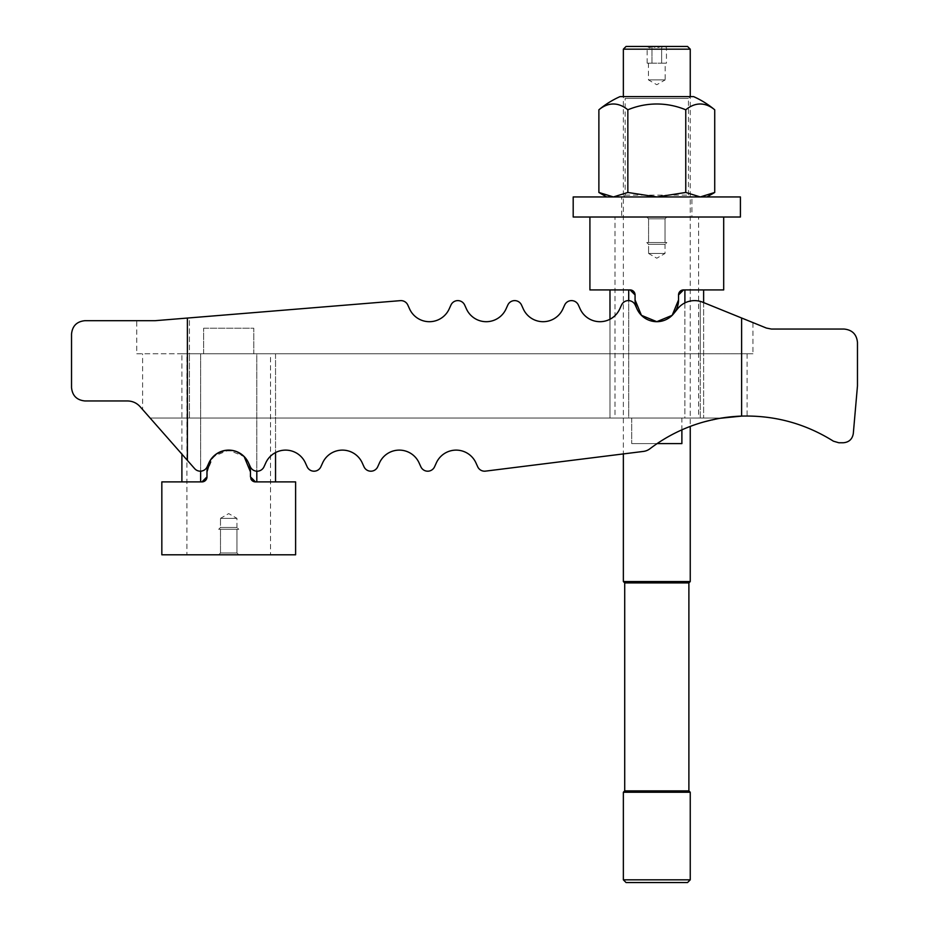<?xml version="1.0" encoding="UTF-8"?>
<svg xmlns="http://www.w3.org/2000/svg" width="929" height="929" viewBox="0 0 929 929"><rect width="100%" height="100%" fill="white"/><g stroke="black" fill="none" stroke-linecap="round" stroke-linejoin="round"><path stroke-width="0.7" stroke-dasharray="4.64 3.48" d="M752.954 322.607L700.28 301.379L752.954 322.607L752.954 353.798L136.749 353.798L136.749 320.691L155.143 320.691L189.423 317.892L155.143 320.691L84.911 320.691C76.805 321.504 72.346 325.963 71.533 334.068L71.533 387.579C72.346 395.684 76.805 400.144 84.911 400.956L127.517 400.956C132.51 401.061 136.691 402.942 140.07 406.635L194.649 468.634L150.092 418.015L721.798 418.015L150.092 418.015L142.601 409.503L142.601 353.798M747.102 353.798L747.102 416.006L741.609 416.099C774.74 415.228 805.338 423.601 833.418 441.182L838.817 442.761L843.3 442.761C848.978 442.274 852.311 439.22 853.298 433.599L857.467 385.907L857.467 342.429C856.654 334.324 852.195 329.865 844.089 329.052L771.453 329.052L766.425 328.065L702.765 302.227A21.739 21.739 0 0 0 677.659 308.718L673.722 313.596A21.739 21.739 0 0 1 637.027 308.985L635.227 305.026A7.525 7.525 0 0 0 621.524 305.026L619.724 308.985A21.739 21.739 0 0 1 580.172 308.985L578.372 305.026A7.525 7.525 0 0 0 564.669 305.026L562.869 308.985A21.739 21.739 0 0 1 523.317 308.985L521.517 305.026A7.525 7.525 0 0 0 507.815 305.026L506.015 308.985A21.739 21.739 0 0 1 466.463 308.985L464.663 305.026A7.525 7.525 0 0 0 450.96 305.026L449.16 308.985A21.739 21.739 0 0 1 409.608 308.985L407.808 305.026A7.525 7.525 0 0 0 400.341 300.648L189.423 317.892L189.423 353.798L752.954 353.798M142.601 409.503L150.092 418.015L189.423 418.015L150.092 418.015L194.649 468.634A7.525 7.525 0 0 0 207.144 466.788A7.525 7.525 0 0 1 194.649 468.634A7.525 7.525 0 0 0 207.144 466.788L208.944 462.828A21.739 21.739 0 0 1 248.496 462.828A21.739 21.739 0 0 0 208.944 462.828A21.739 21.739 0 0 1 248.496 462.828L250.296 466.788A7.525 7.525 0 0 0 263.999 466.788A7.525 7.525 0 0 1 250.296 466.788A7.525 7.525 0 0 0 263.999 466.788L265.799 462.828A21.739 21.739 0 0 1 305.351 462.828L307.151 466.788A7.525 7.525 0 0 0 320.853 466.788A7.525 7.525 0 0 1 307.151 466.788A7.525 7.525 0 0 0 320.853 466.788L322.653 462.828A21.739 21.739 0 0 1 362.205 462.828L364.005 466.788L362.205 462.828A21.739 21.739 0 0 0 322.653 462.828L320.853 466.788M720.207 418.271L700.28 422.985L721.798 418.015M275.541 481.896L256.81 481.896L275.541 481.896L275.541 353.798L256.81 353.798L275.541 353.798L275.541 452.574A21.739 21.739 0 0 0 265.799 462.828A21.739 21.739 0 0 1 305.351 462.828M419.06 462.828A21.739 21.739 0 0 0 379.508 462.828L377.708 466.788A7.525 7.525 0 0 1 364.005 466.788A7.525 7.525 0 0 0 377.708 466.788L379.508 462.828A21.739 21.739 0 0 1 419.06 462.828L420.86 466.788A7.525 7.525 0 0 0 434.563 466.788A7.525 7.525 0 0 1 420.86 466.788A7.525 7.525 0 0 0 434.563 466.788L436.363 462.828A21.739 21.739 0 0 1 475.915 462.828L477.715 466.788A7.525 7.525 0 0 0 485.495 471.131A7.525 7.525 0 0 1 477.715 466.788A7.525 7.525 0 0 0 485.495 471.131L643.449 451.413L623.359 453.921L623.359 96.616L690.247 96.616L688.435 98.428L688.435 195.136L690.247 196.948L623.359 196.948L690.247 196.948M485.495 471.131L643.449 451.413A13.378 13.378 0 0 0 649.894 448.788A13.378 13.378 0 0 1 643.449 451.413A13.378 13.378 0 0 0 649.894 448.788A160.531 160.531 0 0 1 700.28 422.985A160.531 160.531 0 0 0 649.894 448.788A160.531 160.531 0 0 1 741.609 416.099L747.102 416.006M700.28 301.379A21.739 21.739 0 0 0 677.659 308.718A21.739 21.739 0 0 1 700.28 301.379L700.28 353.798L189.423 353.798L700.28 353.798L700.28 301.379M673.722 313.596L677.659 308.718L673.722 313.596A21.739 21.739 0 0 1 637.027 308.985L635.227 305.026L637.027 308.985A21.739 21.739 0 0 0 673.722 313.596M621.524 305.026A7.525 7.525 0 0 1 635.227 305.026A7.525 7.525 0 0 0 621.524 305.026L619.724 308.985L621.524 305.026M609.981 289.918L630.048 289.918L609.981 289.918L609.981 418.015L628.712 418.015L609.981 418.015L609.981 319.239A21.739 21.739 0 0 0 619.724 308.985A21.739 21.739 0 0 1 580.172 308.985L578.372 305.026L580.172 308.985M564.669 305.026A7.525 7.525 0 0 1 578.372 305.026A7.525 7.525 0 0 0 564.669 305.026L562.869 308.985A21.739 21.739 0 0 1 523.317 308.985L521.517 305.026L523.317 308.985M507.815 305.026A7.525 7.525 0 0 1 521.517 305.026A7.525 7.525 0 0 0 507.815 305.026L506.015 308.985A21.739 21.739 0 0 1 466.463 308.985L464.663 305.026L466.463 308.985M450.96 305.026A7.525 7.525 0 0 1 464.663 305.026A7.525 7.525 0 0 0 450.96 305.026L449.16 308.985A21.739 21.739 0 0 1 409.608 308.985L407.808 305.026L409.608 308.985M400.341 300.648A7.525 7.525 0 0 1 407.808 305.026A7.525 7.525 0 0 0 400.341 300.648L155.143 320.691M136.749 353.798L189.423 353.798L189.423 317.892M475.915 462.828A21.739 21.739 0 0 0 436.363 462.828L434.563 466.788M362.205 462.828L364.005 466.788A7.525 7.525 0 0 0 377.708 466.788M187.391 460.389L187.391 318.055M741.609 317.997L741.609 416.099M614.998 217.014L698.608 217.014L698.608 418.015L681.886 418.015L681.886 443.597L631.72 443.597L631.72 418.015L614.998 418.015L614.998 217.014L698.608 217.014M648.581 253.466L665.025 253.466L648.581 253.466L656.803 258.216L665.025 253.466L665.025 244.339L648.581 244.339L648.581 253.466L665.025 253.466L648.581 253.466L648.581 244.339L665.025 244.339L666.836 242.527L646.77 242.527L648.581 244.339L646.77 242.527L666.836 242.527L665.025 244.339L665.025 253.466L656.803 258.216L648.581 253.466M665.025 218.826L648.581 218.826L648.581 242.527L665.025 242.527L648.581 242.527L648.581 218.826L665.025 218.826L666.836 217.014L646.77 217.014L648.581 218.826L646.77 217.014L666.836 217.014L665.025 218.826L665.025 242.527L665.025 218.826L648.581 218.826L665.025 218.826M666.836 217.014L646.77 217.014L666.836 217.014M665.025 242.527L648.581 242.527L665.025 242.527M666.836 242.527L646.77 242.527L666.836 242.527M665.025 244.339L648.581 244.339L665.025 244.339M614.998 418.015L631.72 418.015L631.72 443.597L681.886 443.597L681.886 418.015L698.608 418.015M628.712 289.918L628.712 418.015L631.72 418.015L628.712 418.015L628.712 300.636M631.72 418.015L631.72 443.597L631.72 418.015L681.886 418.015L631.72 418.015M681.886 429.848L681.886 443.597L631.72 443.597L657.117 443.597M684.894 302.9L684.894 418.015L681.886 418.015L703.625 418.015L684.894 418.015L684.894 289.918L703.625 289.918L684.894 289.918M703.625 302.575L703.625 418.015L703.625 302.575M678.542 299.951L678.542 294.934L678.542 299.951A21.739 21.739 0 0 1 656.803 321.689A21.739 21.739 0 0 1 635.064 299.951L635.064 294.934A5.017 5.017 0 0 0 630.048 289.918L589.915 289.918L589.915 217.014L723.691 217.014L723.691 289.918L683.558 289.918A5.017 5.017 0 0 0 678.542 294.934L678.542 299.951L672.178 315.326L656.803 321.689L641.428 315.326L635.064 299.951M635.064 294.934L630.048 289.918M683.558 289.918L678.542 294.934M186.915 554.799L270.525 554.799L270.525 353.798L253.803 353.798L253.803 328.216L203.637 328.216L203.637 353.798L186.915 353.798L186.915 554.799L270.525 554.799M220.498 518.347L236.941 518.347L220.498 518.347L228.72 513.598L236.941 518.347L236.941 527.475L220.498 527.475L220.498 518.347L236.941 518.347L220.498 518.347L220.498 527.475L236.941 527.475L238.753 529.286L218.687 529.286L220.498 527.475L218.687 529.286L238.753 529.286L236.941 527.475L236.941 518.347L228.72 513.598L220.498 518.347M236.941 552.987L220.498 552.987L220.498 529.286L236.941 529.286L220.498 529.286L220.498 552.987L236.941 552.987L238.753 554.799L218.687 554.799L220.498 552.987L218.687 554.799L238.753 554.799L236.941 552.987L236.941 529.286L236.941 552.987L220.498 552.987L236.941 552.987M238.753 554.799L218.687 554.799L238.753 554.799M236.941 529.286L220.498 529.286L236.941 529.286M238.753 529.286L218.687 529.286L238.753 529.286M236.941 527.475L220.498 527.475L236.941 527.475M186.915 353.798L203.637 353.798L203.637 328.216L253.803 328.216L253.803 353.798L270.525 353.798M200.629 471.177L200.629 353.798L203.637 353.798L181.898 353.798L200.629 353.798L200.629 481.896L201.965 481.896A5.017 5.017 0 0 0 206.981 476.879L206.981 471.862A21.739 21.739 0 0 1 228.72 450.124A21.739 21.739 0 0 1 250.458 471.862L250.458 476.879A5.017 5.017 0 0 0 255.475 481.896L295.608 481.896L295.608 554.799L161.832 554.799L161.832 481.896L201.965 481.896L181.898 481.896L181.898 353.798L181.898 454.153M203.637 353.798L203.637 328.216L203.637 353.798L253.803 353.798L203.637 353.798M203.637 328.216L253.803 328.216L253.803 353.798L253.803 328.216L203.637 328.216M256.81 481.896L256.81 353.798L253.803 353.798L256.81 353.798L256.81 471.177M206.981 471.862L206.981 476.879L206.981 471.862L213.345 456.487L228.72 450.124L244.095 456.487L250.458 471.862L250.458 476.879L250.458 471.862M248.496 462.828A21.739 21.739 0 0 0 208.944 462.828M250.842 478.783A5.017 5.017 0 0 1 250.458 476.879L255.475 481.896M181.898 481.896L200.629 481.896M201.965 481.896L206.981 476.879M621.687 196.948L691.919 196.948L621.687 196.948L621.687 217.014L691.919 217.014L691.919 196.948M740.413 217.014L573.193 217.014M740.413 196.948L573.193 196.948M589.915 217.014L723.691 217.014M691.919 217.014L621.687 217.014M623.359 196.948L625.171 195.136L625.171 98.428L688.435 98.428L625.171 98.428L623.359 96.616L690.247 96.616L690.247 426.411M625.171 195.136L688.435 195.136L625.171 195.136M706.969 196.948L700.245 196.948L706.969 196.948M598.88 192.466L613.361 196.948L606.637 196.948L613.361 196.948L627.841 192.466L656.803 196.948L685.765 192.466L700.245 196.948L714.726 192.466M598.88 109.808A75.086 37.543 -90 0 1 627.841 109.808A75.086 75.086 0 0 1 685.765 109.808A75.086 37.543 90 0 1 714.726 109.808M693.591 96.616L620.015 96.616M627.841 109.808L627.841 192.466M685.765 109.808L685.765 192.466M656.803 196.948L613.361 196.948L656.803 196.948M665.164 79.894L648.442 79.894L665.164 79.894L656.803 84.725L648.442 79.894L648.442 63.172L665.164 63.172L665.164 79.894M647.06 46.45L666.546 46.45L664.049 47.832L661.634 46.531L656.803 47.832L651.972 46.531L649.557 47.832L647.06 46.45L666.546 46.45M647.153 63.172L647.153 46.531L649.557 47.832L651.972 46.531L651.972 63.172L656.803 63.172L647.153 63.172L651.972 63.172L651.972 46.531L656.803 47.832L661.634 46.531L664.049 47.832L666.453 46.531L666.453 63.172L664.049 63.172L666.453 63.172M665.164 63.172L661.634 63.172L661.634 46.531L661.634 63.172L664.049 63.172L648.442 63.172M687.53 882.55L626.076 882.55M690.247 879.833L623.359 879.833M690.247 792.251L623.359 792.251M688.888 790.893L624.718 790.893M688.888 582.913L624.718 582.913M690.247 581.554L623.359 581.554M690.247 49.167L623.359 49.167M687.53 46.45L626.076 46.45M189.423 418.015L189.423 353.798L189.423 418.015M700.28 418.015L700.28 353.798L700.28 418.015"/><path stroke-width="1.39" d="M136.749 320.691L155.143 320.691L400.341 300.648A7.525 7.525 0 0 1 407.808 305.026L409.608 308.985A21.739 21.739 0 0 0 449.16 308.985L450.96 305.026A7.525 7.525 0 0 1 464.663 305.026L466.463 308.985A21.739 21.739 0 0 0 506.015 308.985L507.815 305.026A7.525 7.525 0 0 1 521.517 305.026L523.317 308.985A21.739 21.739 0 0 0 562.869 308.985L564.669 305.026A7.525 7.525 0 0 1 578.372 305.026L580.172 308.985A21.739 21.739 0 0 0 609.981 319.239L609.981 289.918M580.172 308.985A21.739 21.739 0 0 0 619.724 308.985L621.524 305.026A7.525 7.525 0 0 1 635.227 305.026L637.027 308.985A21.739 21.739 0 0 0 673.722 313.596L677.659 308.718A21.739 21.739 0 0 1 702.765 302.227L766.425 328.065L771.453 329.052L844.089 329.052C852.195 329.865 856.654 334.324 857.467 342.429L857.467 385.907L853.298 433.599C852.311 439.22 848.978 442.274 843.3 442.761L838.817 442.761L833.418 441.182C805.338 423.601 774.74 415.228 741.609 416.099L720.207 418.271M623.359 879.833L690.247 879.833L687.53 882.55L626.076 882.55L623.359 879.833L623.359 792.251L624.718 790.893L624.718 582.913L623.359 581.554L623.359 453.921L485.495 471.131A7.525 7.525 0 0 1 477.715 466.788L475.915 462.828A21.739 21.739 0 0 0 436.363 462.828L434.563 466.788A7.525 7.525 0 0 1 420.86 466.788L419.06 462.828A21.739 21.739 0 0 0 379.508 462.828L377.708 466.788A7.525 7.525 0 0 1 364.005 466.788L362.205 462.828A21.739 21.739 0 0 0 322.653 462.828L320.853 466.788A7.525 7.525 0 0 1 307.151 466.788L305.351 462.828A21.739 21.739 0 0 0 275.541 452.574L275.541 481.896M419.06 462.828A21.739 21.739 0 0 0 379.508 462.828L377.708 466.788M475.915 462.828A21.739 21.739 0 0 0 436.363 462.828L434.563 466.788M721.798 418.015L741.609 416.099A160.531 160.531 0 0 0 649.894 448.788A13.378 13.378 0 0 1 643.449 451.413L485.495 471.131M189.423 317.892L400.341 300.648M523.317 308.985A21.739 21.739 0 0 0 562.869 308.985L564.669 305.026M466.463 308.985A21.739 21.739 0 0 0 506.015 308.985L507.815 305.026M409.608 308.985A21.739 21.739 0 0 0 449.16 308.985L450.96 305.026M362.205 462.828A21.739 21.739 0 0 0 322.653 462.828L320.853 466.788M305.351 462.828A21.739 21.739 0 0 0 265.799 462.828L263.999 466.788A7.525 7.525 0 0 1 250.296 466.788L248.496 462.828A21.739 21.739 0 0 0 208.944 462.828L207.144 466.788A7.525 7.525 0 0 1 194.649 468.634L140.07 406.635C136.691 402.942 132.51 401.061 127.517 400.956L84.911 400.956C76.805 400.144 72.346 395.684 71.533 387.579L71.533 334.068C72.346 325.963 76.805 321.504 84.911 320.691L155.143 320.691M187.391 318.055L187.391 460.389M741.609 416.099L741.609 317.997M657.117 443.597L681.886 443.597L681.886 429.848M703.625 289.918L703.625 302.575L703.625 289.918M678.542 294.934A5.017 5.017 0 0 1 683.558 289.918L723.691 289.918L723.691 217.014L589.915 217.014L589.915 289.918L630.048 289.918A5.017 5.017 0 0 1 635.064 294.934L635.064 299.951A21.739 21.739 0 0 0 656.803 321.689A21.739 21.739 0 0 0 678.542 299.951L678.542 294.934L683.558 289.918M630.048 289.918L635.064 294.934M635.064 299.951L641.428 315.326L656.803 321.689L672.178 315.326L678.542 299.951M208.944 462.828A21.739 21.739 0 0 0 206.981 471.862L206.981 476.879A5.017 5.017 0 0 1 201.965 481.896L161.832 481.896L161.832 554.799L295.608 554.799L295.608 481.896L255.475 481.896A5.017 5.017 0 0 1 250.842 478.783M255.475 481.896L250.458 476.879L250.458 471.862A21.739 21.739 0 0 0 248.496 462.828M181.898 481.896L181.898 454.153M206.981 476.879L201.965 481.896M250.458 471.862L244.095 456.487L237.046 451.773L232.912 450.53L224.528 450.53L216.585 453.816L210.686 459.727L206.981 471.862M723.691 217.014L740.413 217.014L740.413 196.948L573.193 196.948L573.193 217.014L589.915 217.014M714.726 109.808A90.299 90.299 0 0 0 693.591 96.616L620.015 96.616A90.299 90.299 0 0 0 598.88 109.808A75.086 37.543 -90 0 1 627.841 109.808A75.086 75.086 0 0 1 685.765 109.808A75.086 37.543 90 0 1 714.726 109.808L714.726 192.466L706.969 196.948M714.726 192.466L700.245 196.948L685.765 192.466L656.803 196.948L627.841 192.466L613.361 196.948L598.88 192.466L606.637 196.948M598.88 109.808L598.88 192.466M627.841 109.808L627.841 192.466M685.765 109.808L685.765 192.466M623.359 96.616L623.359 49.167L626.076 46.45L687.53 46.45L690.247 49.167L690.247 96.616M623.359 49.167L690.247 49.167M623.359 581.554L690.247 581.554L688.888 582.913L688.888 790.893L690.247 792.251L690.247 879.833M690.247 426.411L690.247 581.554M624.718 582.913L688.888 582.913M624.718 790.893L688.888 790.893M623.359 792.251L690.247 792.251M684.894 289.918L684.894 302.9M628.712 289.918L628.712 300.636M256.81 481.896L256.81 471.177M200.629 481.896L200.629 471.177"/></g></svg>
